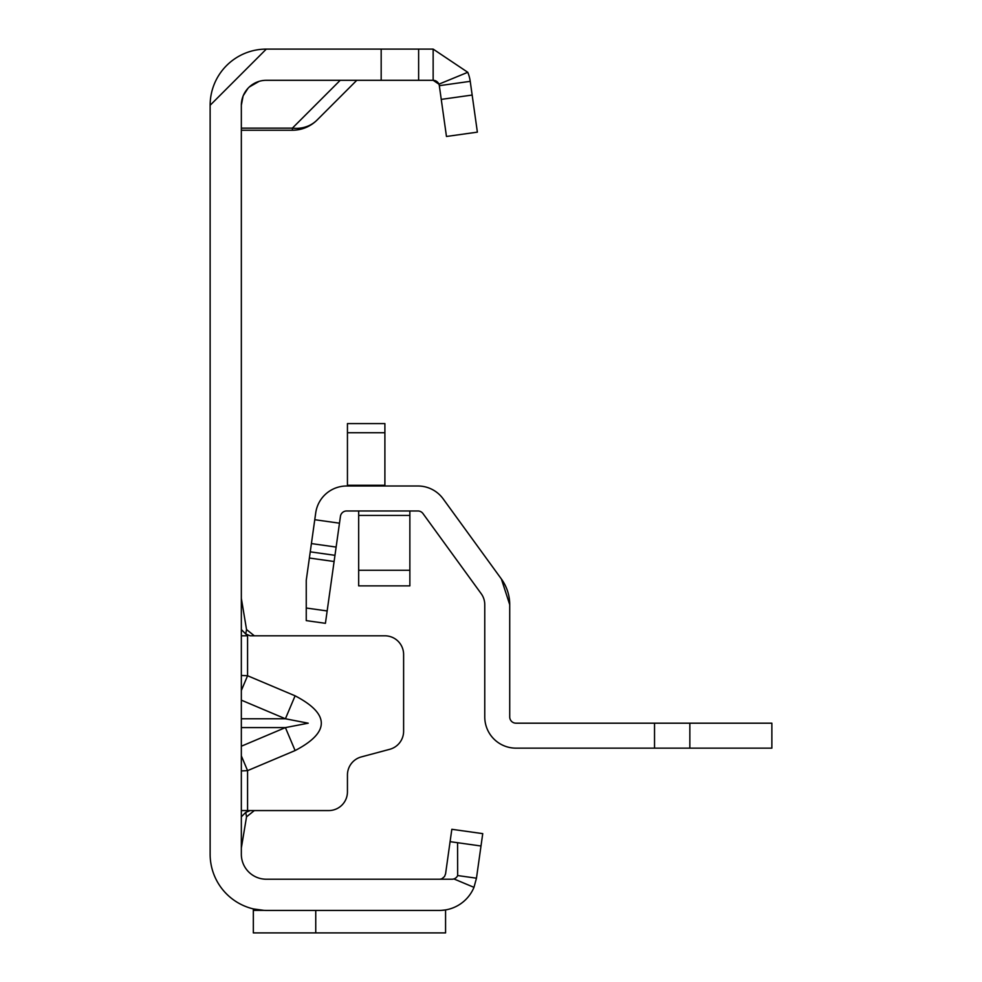 <?xml version="1.0" encoding="UTF-8"?>
<svg xmlns="http://www.w3.org/2000/svg" width="982" height="982" viewBox="0 0 982 982"><rect width="100%" height="100%" fill="white"/><g stroke="black" fill="none" stroke-linecap="round" stroke-linejoin="round"><path stroke-width="1.47" d="M241.339 690.506L247.574 675.739L241.339 675.456M241.339 700.154L285.406 718.775L308.213 723.194L285.406 727.601L295.103 750.555C330.038 732.314 330.038 714.074 295.103 695.821L247.574 675.739L247.574 635.808L241.339 635.808M436.315 81.175A6.236 6.236 0 0 0 433.148 80.303L438.917 84.17A6.236 6.236 0 0 1 439.322 85.68L470.231 81.334L477.375 132.14L446.466 136.473L439.322 85.68M243.057 96.175L241.339 105.27L241.339 854.254A24.967 24.967 0 0 0 266.306 879.221L439.396 879.221A6.236 6.236 0 0 0 442.035 878.632A6.236 6.236 0 0 1 439.384 879.221L451.99 879.221A6.236 6.236 0 0 0 453.893 878.927L473.975 887.347A37.451 37.451 0 0 1 439.384 910.424L266.306 910.424A56.17 56.17 0 0 1 210.136 854.254L210.136 105.27L266.306 49.1L433.148 49.1L467.776 72.3L438.917 84.17A6.236 6.236 0 0 0 436.585 81.346M241.339 770.931L247.574 770.637L241.339 755.87M241.339 810.567L254.326 810.567L246.543 816.815L245.745 812.396L250.177 810.567L328.712 810.567A18.719 18.719 0 0 0 347.444 791.848L347.444 775.007A18.719 18.719 0 0 1 361.327 756.913L389.744 749.303A18.719 18.719 0 0 0 403.614 731.222L403.614 654.528A18.719 18.719 0 0 0 384.895 635.808L250.177 635.808L245.745 633.979L247.587 635.808M442.047 878.632L444.527 876.533L445.57 873.845L450.087 841.66L457.575 842.703L457.661 875.551L476.466 878.19L473.975 887.347M243.303 95.585L247.992 88.306M249.293 86.993L259.125 81.359M241.339 105.27A24.967 24.967 0 0 1 266.306 80.303L433.148 80.303L433.148 49.1M253.331 908.915L264.109 910.388L253.331 910.388L253.331 908.915M476.466 878.19L480.996 846.005L450.087 841.66L451.83 829.299L482.739 833.632L480.996 846.005L457.575 842.703M453.893 878.927A6.236 6.236 0 0 0 457.673 875.563M441.176 910.388L445.57 909.921L441.176 910.388M315.75 910.424L315.75 932.9L445.57 932.9L445.57 910.388M210.136 105.27A56.17 56.17 0 0 1 266.306 49.1M418.627 49.1L418.627 80.303L418.627 49.1M467.776 72.3A37.451 37.451 0 0 1 470.231 81.334M445.57 932.9L253.331 932.9L253.331 910.388M356.797 80.303L317.112 120A34.947 31.08 -135 0 1 292.39 128.126L340.214 80.303M241.339 128.126L292.39 128.126L292.39 130.238A34.947 34.947 0 0 0 317.112 120A34.947 34.947 0 0 1 292.39 130.238L241.339 130.238M241.339 598.357L246.543 629.56L254.326 635.808M241.339 629.56L245.745 633.979L246.543 629.56M241.339 816.815L245.745 812.396M241.339 848.018L246.543 816.815M241.339 718.775L285.406 718.775L295.103 695.821M689.843 748.149L689.843 723.182L771.864 723.182L771.864 748.149L515.967 748.149A31.203 31.203 0 0 1 484.764 716.946L484.764 604.679A18.719 18.719 0 0 0 481.18 593.668L422.972 513.549A6.236 6.236 0 0 0 417.915 510.971L346.634 510.971A6.236 6.236 0 0 0 340.447 516.348L325.423 623.312L306.249 620.624L306.249 580.313L310.251 551.847L334.972 555.321M689.843 723.182L515.967 723.182A6.236 6.236 0 0 1 509.719 716.946L509.719 604.679L501.385 578.999L443.164 498.868A31.203 31.203 0 0 0 417.915 486.004L346.634 486.004A31.203 31.203 0 0 0 315.725 512.874L310.251 551.847M509.719 604.679A43.687 43.687 0 0 0 501.385 578.999M384.895 432.731L347.444 432.731L347.444 423.586L384.895 423.586L384.895 486.004M347.444 432.731L347.444 486.004M358.675 570.26L409.862 570.26L409.862 585.873L358.675 585.873L358.675 510.971M409.862 570.26L409.862 510.971M241.339 746.222L285.406 727.601L241.339 727.601M295.103 750.555L247.574 770.637L247.574 810.567M381.176 49.1L381.176 80.303M472.158 95.045L441.249 99.391M327.153 610.951L306.249 608.018M334.101 561.508L309.379 558.034M336.139 547.072L311.417 543.586M339.49 523.185L314.768 519.711M654.528 748.149L654.528 723.182M384.895 485.28L347.444 485.28M358.675 515.427L409.862 515.427"/></g></svg>
